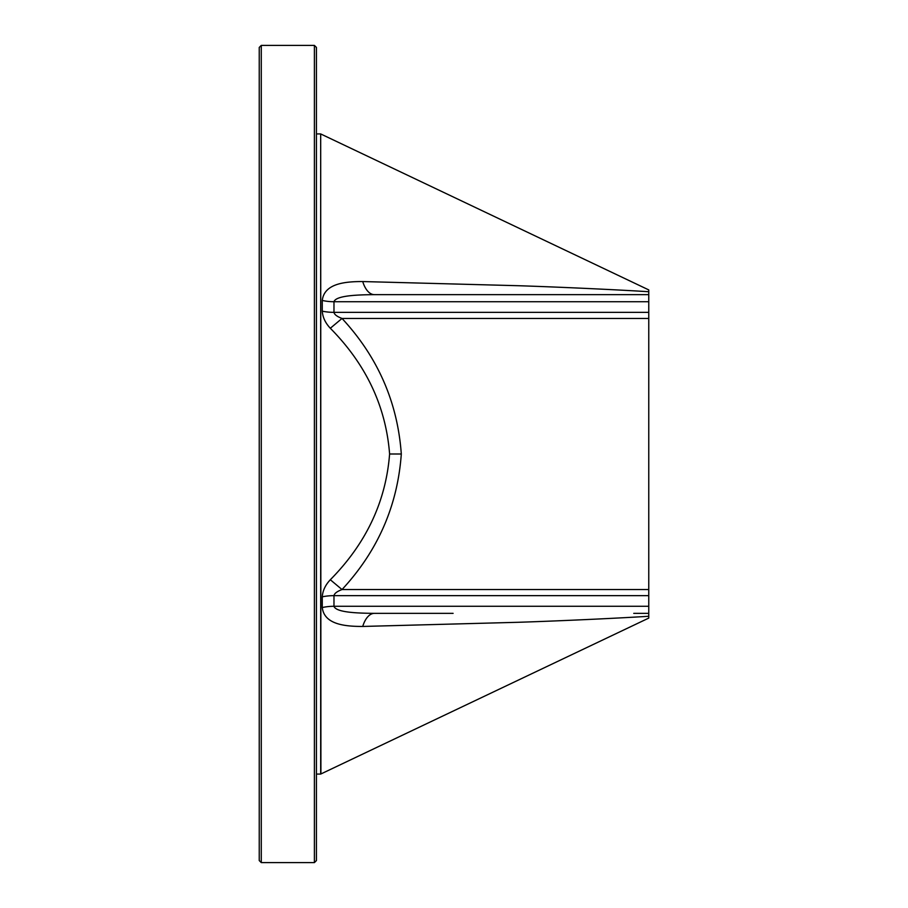 <?xml version="1.0" encoding="UTF-8"?>
<svg xmlns="http://www.w3.org/2000/svg" width="908" height="908" viewBox="0 0 908 908"><rect width="100%" height="100%" fill="white"/><g stroke="black" fill="none" stroke-linecap="round" stroke-linejoin="round"><path stroke-width="1.36" d="M316.438 454L316.438 860.557L314.395 862.6L314.395 45.4L316.438 47.443L316.438 454M314.395 45.4L261.277 45.4L261.277 862.6L314.395 862.6M261.277 45.4L259.234 47.443L259.234 860.557L261.277 862.6M320.91 773.957L320.683 133.93L320.683 774.07L648.766 618.087L648.766 616.271C625.952 617.746 568.998 620.618 518.343 622.286L362.723 626.452A27.24 13.688 90 0 1 374.414 613.354L453.103 613.354M320.91 134.043L648.766 289.913L648.766 294.646L633.75 294.646L648.766 294.646L648.766 616.271M648.766 291.729C625.952 290.254 568.998 287.382 518.343 285.714L362.723 281.548A27.24 13.688 -90 0 0 374.414 294.646L374.414 294.646C357.922 294.782 336.005 295.452 333.974 301.717L333.974 312.352C334.405 314.565 337.084 316.597 342.021 318.447L330.319 328.253C325.393 323.032 322.703 317.346 322.272 311.172A27.24 12.19 180 0 0 333.974 312.352L648.766 312.352M633.75 613.354L648.199 613.354M648.766 595.648L333.974 595.648A27.24 12.19 -0 0 0 322.272 596.828L322.272 607.554A27.24 13.098 180 0 1 333.974 606.283C336.005 612.548 357.922 613.218 374.414 613.354L374.414 613.354M648.766 606.283L333.974 606.283L333.974 595.648C334.405 593.435 337.084 591.403 342.021 589.553L330.319 579.747C366.14 543.495 385.9 501.579 389.6 454C385.9 406.421 366.14 364.505 330.319 328.253M648.199 294.646L374.414 294.646M362.723 281.548C346.232 281.559 324.315 283.024 322.272 300.446A27.24 13.098 180 0 0 333.974 301.717L648.766 301.717M322.272 300.446L322.272 311.172M322.272 596.828C322.703 590.654 325.393 584.968 330.319 579.747M322.272 607.554C324.315 624.976 346.232 626.441 362.723 626.452M638.971 291.15L642.853 291.377M646.689 616.396L648.255 616.294M648.766 589.553L342.021 589.553C377.83 550.929 397.591 505.745 401.302 454C397.591 402.255 377.83 357.071 342.021 318.447L648.766 318.447M389.6 454L401.302 454M316.438 774.07L320.683 774.07M316.438 133.93L320.683 133.93"/></g></svg>
